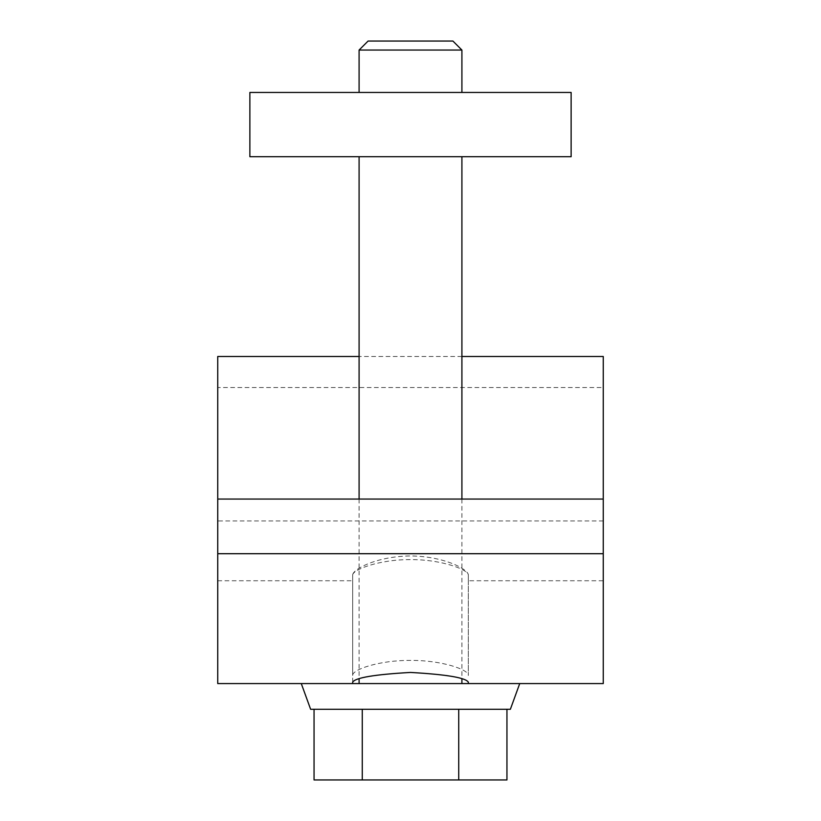 <?xml version="1.0" encoding="UTF-8"?>
<svg xmlns="http://www.w3.org/2000/svg" width="821" height="821" viewBox="0 0 821 821"><rect width="100%" height="100%" fill="white"/><g stroke="black" fill="none" stroke-linecap="round" stroke-linejoin="round"><path stroke-width="0.62" stroke-dasharray="4.11 3.08" d="M217.739 683.575L217.739 387.533L603.261 387.533L603.261 683.575M352.671 682.138L352.671 575.131C352.301 569.589 376.316 556.248 410.5 555.961C444.438 556.207 468.822 569.62 468.329 575.131L468.329 675.498C469.119 669.608 441.4 660.146 410.541 660.412C379.61 660.146 351.922 669.577 352.671 675.498L352.671 683.575M352.671 575.131L352.671 580.765L217.739 580.765L217.739 520.955L603.261 520.955L603.261 499.065L603.261 580.765L468.329 580.765L468.329 575.131M603.261 580.765L603.261 520.955M217.739 356.488L217.739 387.533M461.905 356.488L359.095 356.488M603.261 387.533L603.261 356.488M217.739 520.955L217.739 580.765M352.671 580.765L352.671 675.498M352.671 575.316C351.891 569.805 379.589 559.337 410.459 559.624C441.4 559.327 469.058 569.774 468.329 575.316L468.329 675.498M468.329 575.316L468.329 580.765M359.095 156.708L461.905 156.708L359.095 156.708M359.095 499.065L359.095 678.895M359.095 683.575L461.905 683.575L359.095 683.575M461.905 499.065L461.905 678.895M359.095 92.455L461.905 92.455L359.095 92.455M368.095 41.05L452.905 41.05M359.095 50.05L461.905 50.05M249.871 156.708L571.129 156.708L571.129 92.455L249.871 92.455L249.871 156.708M519.724 683.575L301.276 683.575M510.375 709.272L310.625 709.272M458.723 709.272L362.277 709.272L506.947 709.272L458.723 709.272L458.723 779.95L506.947 779.95M314.053 709.272L362.277 709.272L314.053 709.272M362.277 709.272L362.277 779.95L458.723 779.95M314.053 779.95L362.277 779.95"/><path stroke-width="1.23" d="M461.905 356.488L603.261 356.488L603.261 683.575L468.329 683.575L468.329 682.138L468.329 683.575M468.329 682.138C465.64 677.715 446.367 674.482 410.5 672.44C374.581 674.482 355.308 677.715 352.671 682.138L352.671 683.575L217.739 683.575L217.739 553.713L603.261 553.713M359.095 356.488L217.739 356.488L217.739 553.713M217.739 499.065L603.261 499.065M359.095 156.708L359.095 499.065M359.095 678.895L359.095 683.575M461.905 156.708L461.905 499.065M461.905 678.895L461.905 683.575M310.625 709.272L510.375 709.272L519.724 683.575L301.276 683.575L310.625 709.272M359.095 50.05L368.095 41.05L452.905 41.05L461.905 50.05L359.095 50.05L359.095 92.455M461.905 50.05L461.905 92.455M571.129 156.708L249.871 156.708L249.871 92.455L571.129 92.455L571.129 156.708M362.277 709.272L362.277 779.95L314.053 779.95L314.053 709.272M458.723 709.272L458.723 779.95L362.277 779.95M506.947 709.272L506.947 779.95L458.723 779.95"/></g></svg>
